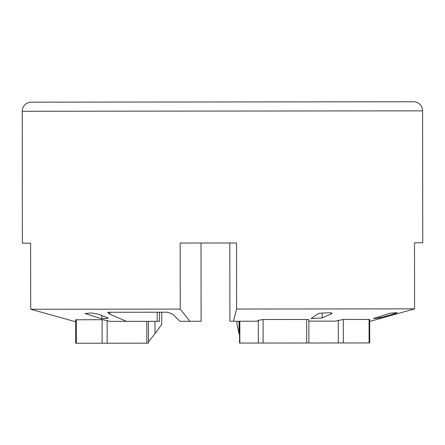 <?xml version="1.0" encoding="UTF-8"?>
<svg xmlns="http://www.w3.org/2000/svg" width="445" height="445" viewBox="0 0 445 445"><rect width="100%" height="100%" fill="white"/><g stroke="black" fill="none" stroke-linecap="round" stroke-linejoin="round"><path stroke-width="0.67" d="M308.574 320.278C309.242 319.71 308.596 319.443 306.644 319.471L263.09 319.521L258.317 320.333L257.015 321.212L233.441 321.24L236.601 309.041L414.573 308.858L370.969 321.095L369.667 321.095M414.573 308.858L414.506 242.798L422.75 242.786L422.611 110.85A9.1 9.1 0 0 0 413.505 101.76L31.339 102.161A9.1 9.1 0 0 0 22.25 111.267L422.611 110.85M75.7 321.401L74.337 321.401L30.699 309.258L180.231 309.103L189.882 321.284L179.986 321.296L172.515 314.048L167.615 312.206L107.801 312.268L109.62 312.268L109.62 314.114L107.801 312.268L107.646 312.551M22.25 111.267L22.389 243.204L30.633 243.198L30.699 309.258M397.101 312.707L390.132 313.213L373.349 318.531L379.941 317.869L393.981 313.886L393.981 312.891M396.367 312.663C397.758 312.596 396.962 313.007 393.981 313.886M379.941 317.869L379.941 316.445M331.236 313.953L332.181 313.202L329.406 312.729L318.876 313.286L311.061 318.592L322.197 317.93L331.236 313.953L331.23 312.752M322.197 317.93L322.191 313.13M91.258 312.98L85.012 313.53L101.799 318.815L108.396 318.153L98.434 314.198L91.258 312.98M201.018 243.02L201.101 321.273L189.882 321.284M159.471 312.218L159.482 321.312L109.937 321.368L107.139 320.489L107.162 343.206L148.469 343.162L148.446 321.329M157.213 312.218L157.224 321.318M156.773 312.218L158.971 312.218M165.101 312.212L167.615 312.206M109.62 314.114L126.463 321.351M101.799 318.815L101.794 315.533M180.231 309.103L180.164 243.042L236.534 242.981L236.601 309.041M233.441 321.24L229.904 321.24L229.82 242.987M76.29 319.716L76.312 343.24L75.722 343.24L75.7 319.788L102.1 319.688L107.139 320.489M239.543 321.229L239.566 343.067L306.666 343L369.689 342.934L369.667 319.482L343.312 319.438L335.48 321.129L308.863 321.156M239.043 321.229L239.054 333.644L239.555 334.974M236.963 321.234L236.968 324.227L239.054 333.644M154.988 321.318L154.999 333.733L161.741 324.305L161.73 312.212M76.312 343.24L107.162 343.206M148.469 341.821L154.999 333.733M239.833 321.229L239.855 343.067M258.317 320.333L258.345 343.051M263.09 319.521L263.117 343.045M306.644 319.471L306.666 343M338.278 320.25L338.3 342.967M343.312 319.438L343.334 342.962M369.077 319.41L369.105 342.934M102.1 319.688L102.127 343.212M146.794 321.329L146.817 343.167M308.863 319.916L308.886 342.995"/></g></svg>
